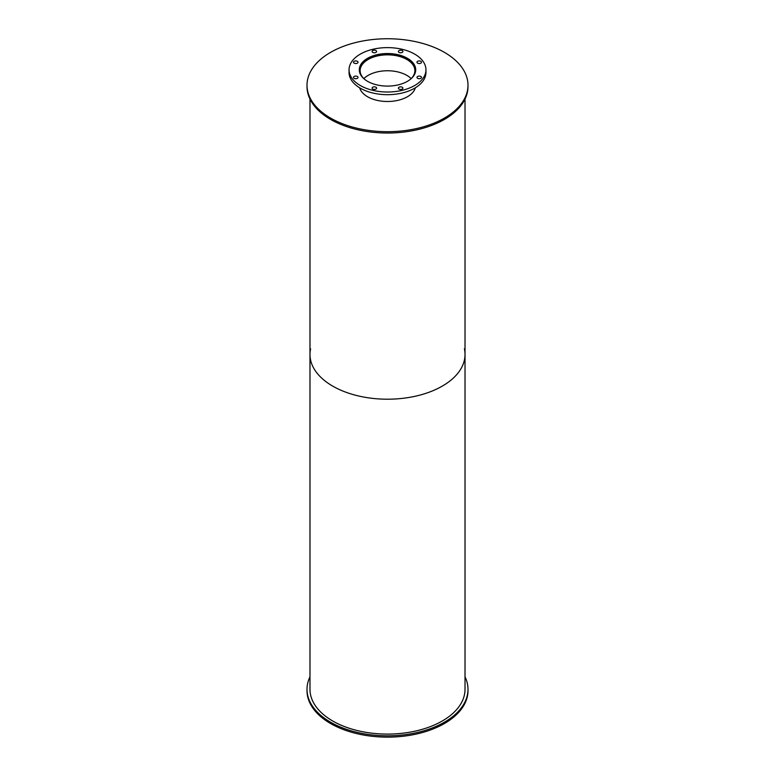 <?xml version="1.0" encoding="UTF-8"?>
<svg xmlns="http://www.w3.org/2000/svg" width="775" height="775" viewBox="0 0 775 775"><rect width="100%" height="100%" fill="white"/><g stroke="black" fill="none" stroke-linecap="round" stroke-linejoin="round"><path stroke-width="1.16" d="M364.599 79.312A27.377 15.81 180 0 1 360.123 70.651A27.377 15.81 180 0 1 387.5 54.851A27.377 15.81 180 0 1 414.877 70.651A27.377 15.81 180 0 1 410.401 79.312M411.157 78.604A27.377 15.81 0 0 0 363.843 78.604M359.697 72.53A27.987 16.159 180 0 1 359.513 70.651A27.987 16.159 180 0 1 387.5 54.492A27.987 16.159 180 0 1 415.487 70.651A27.987 16.159 180 0 1 415.303 72.53M367.563 81.327A28.2 16.275 180 0 1 359.3 69.818A28.2 16.275 180 0 1 387.5 53.533A28.2 16.275 180 0 1 415.7 69.818A28.2 16.275 180 0 1 398.292 84.853A28.2 16.275 180 0 1 367.563 81.327M415.603 71.155A28.2 16.275 0 0 0 415.487 70.535M359.513 70.535A28.2 16.275 0 0 0 359.397 71.155M417.638 78.323A2.257 1.298 180 0 1 416.979 77.403A2.257 1.298 180 0 1 419.236 76.105A2.257 1.298 180 0 1 421.493 77.403A2.257 1.298 180 0 1 420.098 78.604A2.257 1.298 180 0 1 417.638 78.323M417.638 63.143A2.257 1.298 180 0 1 416.979 62.223A2.257 1.298 180 0 1 419.236 60.925A2.257 1.298 180 0 1 421.493 62.223A2.257 1.298 180 0 1 420.098 63.434A2.257 1.298 180 0 1 417.638 63.143M399.048 52.419A2.257 1.298 180 0 1 398.389 51.499A2.257 1.298 180 0 1 400.646 50.191A2.257 1.298 180 0 1 402.903 51.499A2.257 1.298 180 0 1 401.508 52.7A2.257 1.298 180 0 1 399.048 52.419M372.756 52.419A2.257 1.298 180 0 1 372.097 51.499A2.257 1.298 180 0 1 374.354 50.191A2.257 1.298 180 0 1 376.611 51.499A2.257 1.298 180 0 1 375.216 52.7A2.257 1.298 180 0 1 372.756 52.419M354.175 63.143A2.257 1.298 180 0 1 353.507 62.223A2.257 1.298 180 0 1 355.764 60.925A2.257 1.298 180 0 1 358.021 62.223A2.257 1.298 180 0 1 356.626 63.434A2.257 1.298 180 0 1 354.175 63.143M354.175 78.323A2.257 1.298 180 0 1 353.507 77.403A2.257 1.298 180 0 1 355.764 76.105A2.257 1.298 180 0 1 358.021 77.403A2.257 1.298 180 0 1 356.626 78.604A2.257 1.298 180 0 1 354.175 78.323M372.756 89.057A2.257 1.298 180 0 1 372.097 88.137A2.257 1.298 180 0 1 374.354 86.839A2.257 1.298 180 0 1 376.611 88.137A2.257 1.298 180 0 1 375.216 89.338A2.257 1.298 180 0 1 372.756 89.057M399.048 89.057A2.257 1.298 180 0 1 398.389 88.137A2.257 1.298 180 0 1 400.646 86.839A2.257 1.298 180 0 1 402.903 88.137A2.257 1.298 180 0 1 401.508 89.338A2.257 1.298 180 0 1 399.048 89.057M360.307 85.512A38.45 22.204 180 0 1 349.05 69.818A38.45 22.204 180 0 1 387.5 47.614A38.45 22.204 180 0 1 425.95 69.818A38.45 22.204 180 0 1 402.215 90.326A38.45 22.204 180 0 1 360.307 85.512M425.95 69.818L425.95 72.492A38.45 22.204 180 0 1 402.215 93A38.45 22.204 180 0 1 360.307 88.195A38.45 22.204 180 0 1 349.05 72.492L349.05 69.818M465.019 676.817A80.493 46.471 180 0 1 467.993 689.333A80.493 46.471 180 0 1 418.306 732.268A80.493 46.471 180 0 1 330.586 722.193A80.493 46.471 180 0 1 307.007 689.333A80.493 46.471 180 0 1 309.981 676.817M467.993 689.333L467.993 690.67A80.493 46.471 180 0 1 418.306 733.605A80.493 46.471 180 0 1 330.586 723.53A80.493 46.471 180 0 1 307.007 690.67L307.007 689.333M415.342 87.808A28.2 16.275 180 0 1 396.18 100.711A28.2 16.275 180 0 1 367.563 96.73A28.2 16.275 180 0 1 359.658 87.808M330.586 118.081A80.493 46.471 180 0 1 307.007 85.221A80.493 46.471 180 0 1 387.5 38.75A80.493 46.471 180 0 1 467.993 85.221A80.493 46.471 180 0 1 418.306 128.156A80.493 46.471 180 0 1 330.586 118.081M467.993 85.221L467.993 86.558A80.493 46.471 180 0 1 418.306 129.493A80.493 46.471 180 0 1 330.586 119.418A80.493 46.471 180 0 1 307.007 86.558L307.007 85.221M464.399 348.827A77.519 44.756 180 0 1 465.019 354.456A77.519 44.756 180 0 1 417.163 395.802A77.519 44.756 180 0 1 332.688 386.105A77.519 44.756 180 0 1 309.981 354.456A77.519 44.756 180 0 1 310.601 348.827M309.981 354.456A77.519 44.756 180 0 0 332.688 386.105A77.519 44.756 180 0 0 417.163 395.802A77.519 44.756 180 0 0 465.019 354.456L465.019 689.333A77.519 44.756 180 0 1 417.163 730.68A77.519 44.756 180 0 1 332.688 720.982A77.519 44.756 180 0 1 309.981 689.333L309.981 99.074M415.487 71.775L415.487 70.651M359.513 71.775L359.513 70.651M465.019 354.456L465.019 99.074"/></g></svg>
